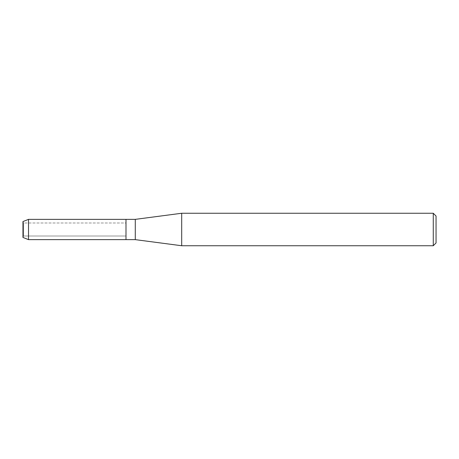 <?xml version="1.0" encoding="UTF-8"?>
<svg xmlns="http://www.w3.org/2000/svg" width="459" height="459" viewBox="0 0 459 459"><rect width="100%" height="100%" fill="white"/><g stroke="black" fill="none" stroke-linecap="round" stroke-linejoin="round"><path stroke-width="0.34" stroke-dasharray="2.29 1.72" d="M23.581 236.012L22.95 237.435L22.95 221.565L23.581 222.988L125.995 222.988L125.995 236.012L23.581 236.012L23.581 222.988L23.581 236.012L22.95 237.435L22.95 221.565L23.581 222.988L23.581 236.012L23.581 222.988L125.995 222.988L125.995 236.012L125.995 222.988L125.995 236.012L23.581 236.012M436.05 216.04L436.05 242.96M433.267 213.257L433.267 245.743M181.689 213.257L181.689 245.743M135.279 219.362L135.279 239.638M125.995 219.362L125.995 239.638L125.995 219.362M28.521 219.362L28.521 239.638"/><path stroke-width="0.69" d="M22.95 237.435L22.95 221.565L28.521 219.362L135.279 219.362L181.689 213.257L433.267 213.257L436.05 216.04L436.05 242.96L433.267 245.743L181.689 245.743L135.279 239.638L125.995 239.638L125.995 219.362L125.995 239.638L28.521 239.638L22.95 237.435L22.95 221.565M135.279 239.638L135.279 219.362M181.689 245.743L181.689 213.257M433.267 245.743L433.267 213.257M28.521 239.638L28.521 219.362"/></g></svg>
